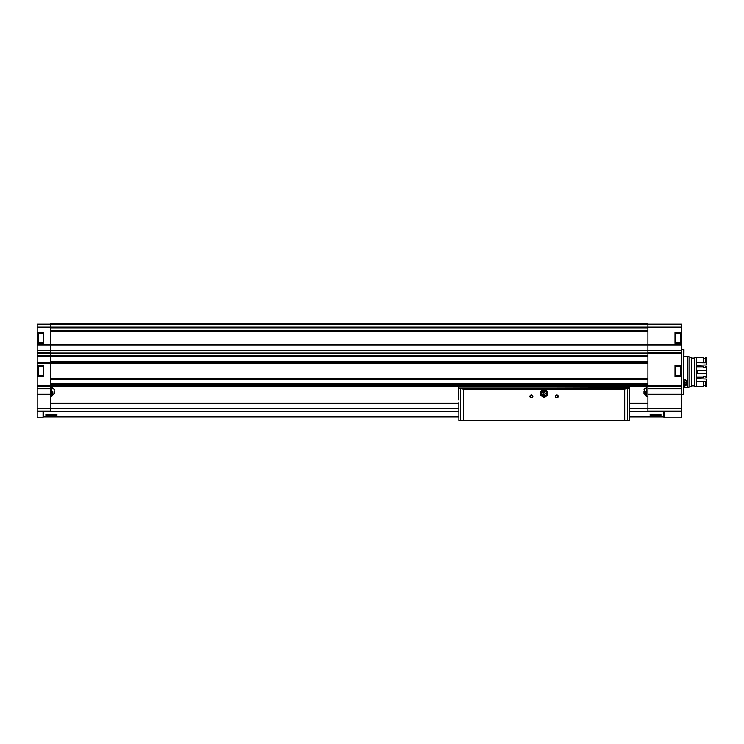<?xml version="1.0" encoding="UTF-8"?>
<svg xmlns="http://www.w3.org/2000/svg" width="744" height="744" viewBox="0 0 744 744"><rect width="100%" height="100%" fill="white"/><g stroke="black" fill="none" stroke-linecap="round" stroke-linejoin="round"><path stroke-width="1.12" d="M57.186 414.966L57.13 414.892C58.571 415.654 44.091 415.654 45.542 414.892C49.402 414.287 53.27 414.287 57.13 414.892L45.775 414.892M663.518 411.674L663.518 416.845L629.322 416.845M43.533 411.674L43.533 416.845L458.89 416.845M649.875 414.966L661.518 414.892C662.96 415.654 648.47 415.654 649.921 414.892C653.79 414.287 657.649 414.287 661.518 414.892L661.565 414.966M43.729 375.608L37.2 375.608L37.2 376.585L43.729 376.585L43.729 365.471L37.2 365.471L37.2 350.405L50.36 350.405L50.36 411.674L43.05 411.664L43.05 417.812L37.2 417.812L37.2 411.162L50.36 411.162M38.465 333.005L37.879 333.591L37.879 342.175L38.465 342.752M38.465 366.15L37.879 366.736L37.879 375.311L38.465 375.897M37.2 376.585L37.2 411.162M37.2 375.608L37.2 365.471M37.2 350.405L37.2 344.891L647.922 344.891L647.922 323.259L50.36 323.259L50.36 350.405L647.922 350.405L647.922 344.891L681.551 344.891L681.551 327.155L37.2 327.155L37.2 344.891M50.36 324.235L37.2 324.235L37.2 327.155M647.922 324.235L681.551 324.235L681.551 327.155M675.022 375.608L681.551 375.608L681.551 376.585L675.022 376.585L675.022 365.471L681.551 365.471L681.551 344.891M681.551 365.471L681.551 375.608M681.551 376.585L681.551 388.721L647.922 388.721L647.922 411.674L664.001 411.664L664.001 417.812L681.551 417.812L681.551 411.162L647.922 411.162M681.551 411.162L681.551 388.721M681.551 332.326L675.022 332.326L675.022 343.44L681.551 343.44M681.551 350.405L647.922 350.405L647.922 388.721M37.2 363.23L647.922 363.23M37.2 355.427L647.922 355.427M50.36 352.991L647.922 352.991M50.36 386.62L647.922 386.62M50.36 356.794L647.922 356.794M50.36 361.863L647.922 361.863M50.36 378.724L647.922 378.724L50.36 378.733M50.36 383.792L647.922 383.792M37.2 332.326L43.729 332.326L43.729 343.44L37.2 343.44M37.2 355.911L50.36 355.911M37.2 362.737L50.36 362.737M683.596 349.578L683.596 394.422L683.987 349.68L681.551 349.578M675.022 366.448L681.551 366.448M43.729 366.448L37.2 366.448M675.022 342.463L681.551 342.463M675.022 333.303L681.551 333.303M43.729 342.463L37.2 342.463M43.729 333.303L37.2 333.303M680.872 369.619L680.872 372.428M680.872 337.878L680.872 342.175L680.872 337.878M664.001 411.674L647.922 411.674M43.05 411.674L50.36 411.674M50.36 403.192L458.89 403.192M629.322 403.192L647.922 403.192M652.897 414.501L658.542 414.501M48.509 414.501L54.154 414.501M645.969 391.493L645.969 395.892L645.969 391.493M644.025 391.493L644.025 393.827L644.025 391.493M644.025 393.827L644.406 388.684L644.025 393.827L645.969 394.636M52.312 391.493L52.312 395.892L52.312 391.493M54.256 391.493L54.256 393.827L54.256 391.493M51.838 396.385L51.838 386.62L52.312 388.349L54.256 389.159L53.875 394.311L52.312 394.636L51.838 396.385L50.36 396.422L52.312 395.892M629.266 420.741L458.936 420.741L458.89 402.709M458.955 388.573L629.396 388.136L629.322 420.351M460.601 420.741L460.601 388.573L463.484 389.056L624.728 389.056L626.336 388.573M460.601 388.573L461.866 388.573M532.89 396.366A1.46 1.46 0 0 1 530.695 397.64A1.46 1.46 0 0 1 530.695 395.101A1.46 1.46 0 0 1 532.89 396.366M558.242 396.366A1.46 1.46 0 0 1 556.047 397.64A1.46 1.46 0 0 1 556.047 395.101A1.46 1.46 0 0 1 558.242 396.366M462.024 420.741L626.178 420.741M629.396 386.62L629.396 388.136M458.806 386.62L458.806 387.113L629.396 387.113M458.806 399.881L458.806 387.113M629.396 399.881L629.322 402.709M557.972 396.366A1.2 1.2 0 0 1 556.177 397.408A1.2 1.2 0 0 1 556.177 395.334A1.2 1.2 0 0 1 557.972 396.366M532.63 396.366A1.2 1.2 0 0 1 530.835 397.408A1.2 1.2 0 0 1 530.835 395.334A1.2 1.2 0 0 1 532.63 396.366M540.693 393.446L540.693 395.417L542.395 396.403A3.413 3.413 0 0 1 542.395 390.488L540.693 391.474L540.693 393.446M544.106 397.389L545.808 396.403A3.413 3.413 0 0 1 542.395 396.403L544.106 397.389M547.519 393.446A3.413 3.413 0 0 1 545.808 396.403L547.519 395.417L547.519 391.474L545.808 390.488A3.413 3.413 0 0 1 547.519 393.446M545.082 393.446A0.977 0.977 0 0 1 543.613 394.292A0.977 0.977 0 0 1 543.613 392.599A0.977 0.977 0 0 1 545.082 393.446M546.44 393.446A2.344 2.344 0 0 1 542.934 395.473A2.344 2.344 0 0 1 542.934 391.418A2.344 2.344 0 0 1 546.44 393.446M547.324 393.446A3.218 3.218 0 0 1 542.497 396.236A3.218 3.218 0 0 1 542.497 390.656A3.218 3.218 0 0 1 547.324 393.446M542.395 390.488A3.413 3.413 0 0 1 545.808 390.488L544.106 389.503L542.395 390.488M683.987 387.494L689.837 386.973L687.893 387.494L687.893 356.497L683.987 356.497M683.987 379.152L684.341 386.229A3.608 3.608 0 0 0 685.038 385.987M689.837 386.973L689.837 357.027L687.893 356.497M689.837 386.61L691.548 386.61L691.548 357.38L689.837 357.38M694.422 385.885L691.548 385.885M694.422 386.61L694.422 357.38L696.663 357.38L696.663 386.61L694.422 386.61M706.8 381.151L706.316 381.226L706.316 386.434L706.8 379.04L697.639 378.705L696.663 377.999M696.663 366.002L697.639 365.295L706.8 364.96L706.316 357.566L705.34 357.566L705.34 362.886L696.663 362.774M706.8 362.849L706.316 362.774L706.316 357.566M706.316 362.774L705.34 362.774M706.316 381.226L705.34 381.226L705.34 386.434L706.316 386.434M705.34 358.31L703.778 358.31M705.34 381.226L696.663 381.226M705.34 385.69L703.778 385.69M703.778 362.774L703.778 357.566L696.663 357.566M696.663 386.434L703.778 386.434L703.778 381.226M696.663 370.558L697.639 370.326L697.639 373.674L696.663 373.442M706.316 370.326L706.8 373.823L706.8 370.177L697.639 370.326M706.316 373.674L697.639 373.674M696.663 377.217L703.778 377.217L703.778 376.576L706.316 377.217L706.8 373.823M706.8 370.177L706.316 366.783L705.34 366.783L705.34 367.424L703.778 367.424L703.778 366.783L696.663 366.783M685.587 385.671A3.608 3.608 0 0 0 687.028 381.96M686.712 381.077A3.608 3.608 0 0 0 686.433 380.612M683.987 381.105A1.693 1.693 0 0 1 684.35 381.263L685.187 382.723L684.35 384.183A1.693 1.693 0 0 1 683.987 384.341M685.187 382.723A1.693 1.693 0 0 1 684.35 384.183L685.187 382.723L684.35 381.263A1.693 1.693 0 0 1 685.187 382.723M683.987 379.738A3.022 3.022 0 0 1 683.987 385.708M683.987 379.347A3.413 3.413 0 0 1 683.987 386.099M683.987 381.347A1.46 1.46 0 0 1 683.987 384.099M50.36 411.274L458.89 411.274M629.322 411.274L647.922 411.274M681.551 353.595L647.922 353.595M681.551 385.513L647.922 385.513M37.2 352.563L50.36 352.563M37.2 385.532L50.36 385.532M37.2 353.595L50.36 353.595M37.2 408.279L50.36 408.279M37.2 394.236L50.36 394.236M681.551 386.573L647.922 386.573M50.36 324.207L647.922 324.207M50.36 385.159L647.922 385.159M50.36 384.183L647.922 384.183M50.36 378.333L647.922 378.333M50.36 331.117L647.922 331.117M50.36 324.003L647.922 324.003M50.36 327.388L647.922 327.388L50.36 327.388M50.36 327.862L647.922 327.862M50.36 330.448L647.922 330.448M50.36 330.931L647.922 330.931L50.36 330.922M50.36 356.469L647.922 356.469M50.36 356.841L647.922 356.841M50.36 361.817L647.922 361.817M50.36 362.179L647.922 362.179M50.36 379.189L647.922 379.189M50.36 379.375L647.922 379.375M681.551 352.563L647.922 352.563M681.551 394.236L647.922 394.236M681.551 408.279L647.922 408.279M37.2 386.564L50.36 386.564M37.2 388.721L50.36 388.721M37.2 356.404L50.36 356.404M37.2 362.254L50.36 362.254M680.286 366.448L680.286 375.608M38.465 366.448L38.465 375.608M680.286 333.303L680.286 342.463M38.465 333.303L38.465 342.463M50.36 403.685L458.89 403.685M629.322 403.685L647.922 403.685M50.36 408.391L458.89 408.391M629.322 408.391L647.922 408.391M645.969 387.094L646.443 386.61L645.969 387.094L646.443 386.61L645.969 387.094L646.443 386.61L645.969 387.094L646.443 386.61L645.969 387.094L646.443 386.61L645.969 387.094L646.443 386.61L645.969 387.094L646.443 386.61L645.969 387.094L646.443 386.61L645.969 387.094L646.443 386.61L645.969 387.094L646.443 386.61L645.969 387.094L646.443 386.61L646.443 396.385L645.969 395.892L647.922 396.422L645.969 395.892M463.484 420.351L463.484 389.056M624.728 420.351L624.728 389.056M627.611 420.741L627.611 388.573M683.596 394.422L681.551 394.422M680.286 375.897L680.872 375.311M680.286 366.15L680.872 366.736M680.286 342.752L680.872 342.175M680.286 333.005L680.872 333.591M644.025 389.159L645.969 388.349M53.875 394.311L52.312 394.636M51.838 386.61L52.312 387.094M53.875 388.684L52.312 388.349M694.422 358.106L691.548 358.106"/></g></svg>
